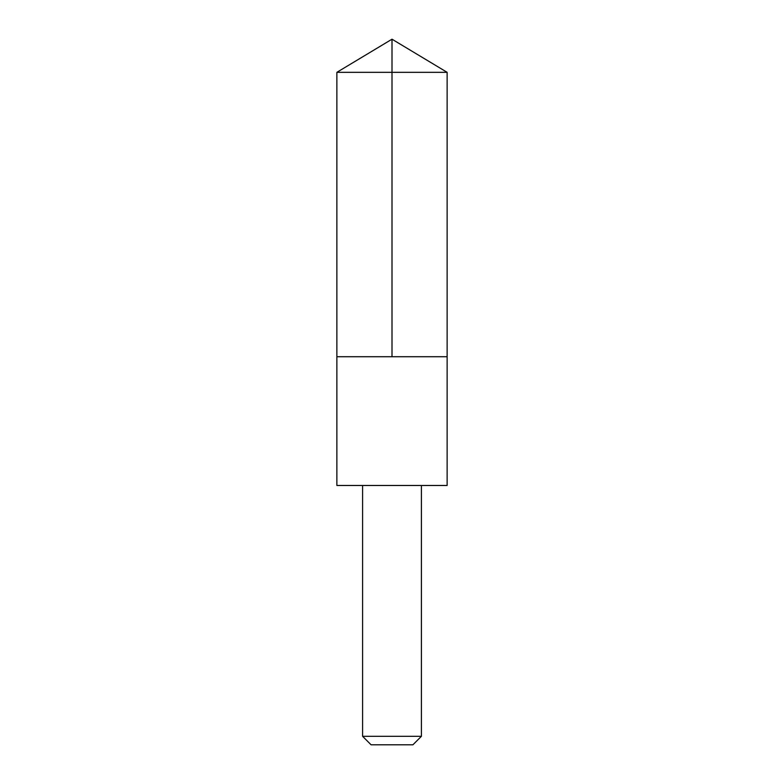 <?xml version="1.0" encoding="UTF-8"?>
<svg xmlns="http://www.w3.org/2000/svg" width="784" height="784" viewBox="0 0 784 784"><rect width="100%" height="100%" fill="white"/><g stroke="black" fill="none" stroke-linecap="round" stroke-linejoin="round"><path stroke-width="1.18" d="M361.806 356.72L447.125 356.72L447.125 72.324L336.875 72.324L336.875 356.72L447.125 356.72L447.125 485.482L336.875 485.482L336.875 356.72L361.806 356.72M447.125 485.482L336.875 485.482M421.4 485.521L421.4 736.313L362.6 736.313L362.6 485.521M421.4 736.313L412.913 744.8L371.087 744.8L362.6 736.313M392 356.72L392 39.2L336.875 72.324M392 39.2L447.125 72.324"/></g></svg>
